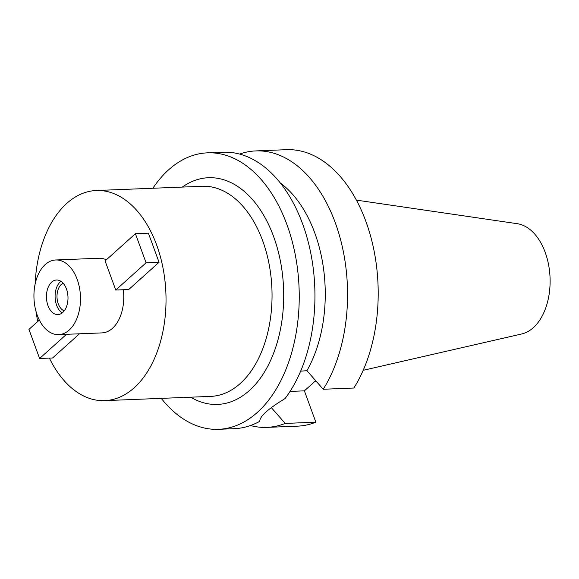 <?xml version="1.0" encoding="UTF-8"?>
<svg xmlns="http://www.w3.org/2000/svg" width="579" height="579" viewBox="0 0 579 579"><rect width="100%" height="100%" fill="white"/><g stroke="black" fill="none" stroke-linecap="round" stroke-linejoin="round"><path stroke-width="0.87" d="M363.185 370.314L521.693 333.974A55.555 34.588 -92.3 0 0 545.172 252.306A55.555 34.588 -92.3 0 0 517.286 223.697L356.389 200.117M271.334 407.616L285.215 423.415A138.345 86.119 87.7 0 1 266.854 427.382L297.497 426.158A138.345 86.119 -92.3 0 0 315.859 422.192L304.388 390.854L315.685 380.7M323.22 389.254L353.856 388.031A138.345 86.119 -92.3 0 0 365.906 221.468A138.345 86.119 -92.3 0 0 286.453 149.686L255.809 150.916A138.345 86.119 87.7 0 1 335.263 222.691A138.345 86.119 87.7 0 1 323.22 389.254L306.913 370.69L300.646 371.168M304.388 390.854L290.05 391.426M285.215 423.415L315.859 422.192M152.878 188.255A138.345 86.119 87.7 0 1 207.477 152.842L223.19 152.219A138.345 86.119 -92.3 0 1 302.651 223.993A138.345 86.119 -92.3 0 1 285.085 398.547C268.077 408.883 259.645 416.46 259.783 421.295A138.345 86.119 -92.3 0 1 234.234 428.684L218.522 429.314A138.345 86.119 87.7 0 1 161.266 398.366M207.477 152.842A138.345 86.119 87.7 0 1 286.938 224.623A138.345 86.119 87.7 0 1 218.522 429.314M306.913 370.69A117.595 73.2 -92.3 0 0 314.81 233.033A117.595 73.2 -92.3 0 0 280.33 183.015M239.597 154.072A138.345 86.119 87.7 0 1 255.809 150.916M266.854 427.382A138.345 86.119 87.7 0 1 250.446 425.529M190.701 397.194A113.441 70.616 -92.3 0 0 268.178 365.392A113.441 70.616 -92.3 0 0 273.628 236.587A113.441 70.616 -92.3 0 0 182.305 187.075M104.69 400.632L210.705 396.391A105.139 65.449 -92.3 0 0 262.7 240.828A105.139 65.449 -92.3 0 0 202.31 186.279L96.295 190.513A105.139 65.449 87.7 0 1 156.677 245.069A105.139 65.449 87.7 0 1 104.69 400.632A105.139 65.449 87.7 0 1 49.389 358.097M37.671 321.548A105.139 65.449 87.7 0 1 36.231 312.124M35.116 284.195A105.139 65.449 87.7 0 1 96.295 190.513M58.711 334.626A37.353 23.254 87.7 0 1 37.251 315.244A37.353 23.254 87.7 0 1 55.729 259.978A37.353 23.254 87.7 0 1 77.181 279.36A37.353 23.254 87.7 0 1 58.711 334.626L101.984 332.896A37.353 23.254 -92.3 0 0 123.327 289.739M106.333 259.826A37.353 23.254 -92.3 0 0 99.002 258.248L55.729 259.978M128.733 289.522L159.051 262.273L146.067 262.794L115.757 290.043L128.733 289.522M115.757 290.043L105.103 260.941L135.414 233.692L148.398 233.171L159.051 262.273M79.482 333.793L52.58 357.974L39.596 358.488L66.498 334.315M47.977 305.611A17.29 10.762 -92.3 0 0 57.907 314.578A17.29 10.762 -92.3 0 0 66.462 288.993A17.29 10.762 -92.3 0 0 56.525 280.019A17.29 10.762 -92.3 0 0 47.977 305.611M62.177 312.95A17.29 10.762 87.7 0 1 56.626 305.263A17.29 10.762 87.7 0 1 60.911 281.307M63.14 283.24A14.251 8.873 -92.3 0 0 58.255 303.801A14.251 8.873 -92.3 0 0 64.24 310.843M135.414 233.692L146.067 262.794M39.596 358.488L28.95 329.386L39.329 320.057M316.054 381.12L314.933 381.373"/></g></svg>
